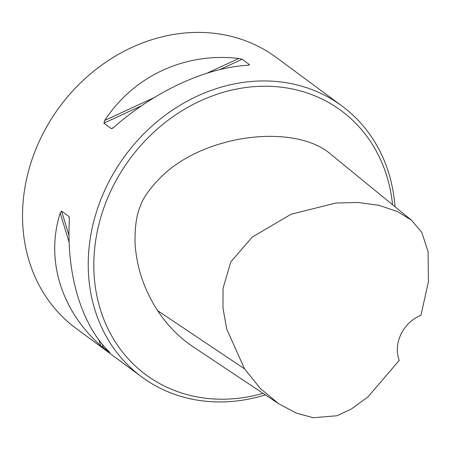 <?xml version="1.0" encoding="UTF-8"?>
<svg xmlns="http://www.w3.org/2000/svg" width="451" height="451" viewBox="0 0 451 451"><rect width="100%" height="100%" fill="white"/><g stroke="black" fill="none" stroke-linecap="round" stroke-linejoin="round"><path stroke-width="0.68" d="M392.539 204.726A164.237 141.219 126.5 0 0 226.954 91.282A164.237 141.219 126.5 0 0 94.902 283.668A164.237 141.219 126.5 0 0 263.068 393.351M278.803 403.82L192.943 346.689C179.092 337.354 167.321 325.34 157.636 310.666C144.089 289.83 136.557 267.325 135.052 243.151C134.77 226.819 136.602 214.343 140.537 205.712C142.809 198.508 148.982 189.623 159.045 179.047C201.597 134.144 295.044 122.351 331.513 154.817L411.346 220.105L397.416 211.525L379.049 205.34L358.094 202.46L335.815 203.04L290.996 214.281L252.21 237.108L230.777 261.952L223.048 288.274L222.991 308.14L226.723 329.078L244.572 368.873L260.171 388.294L278.803 403.82L296.29 413.093L313.27 417.739L336.869 415.76L351.149 409.142L368.01 396.852L399.225 360.4A33.69 28.965 -53.5 0 1 420.918 315.317L428.45 281.633L428.067 251.523L421.753 232.299L411.346 220.105M248.044 65.271C206.051 67.481 154.654 91.226 113.951 127.205L112.378 128.377L111.279 128.603L103.888 123.146L104.767 120.417C133.84 75.847 185.237 52.102 238.861 58.483L242.204 59.261L249.589 64.718L248.044 65.271M69.386 219.806C66.263 274.885 81.772 325.718 109.847 352.423L100.663 345.641C60.958 310.339 45.45 259.505 60.203 213.019L61.567 211.085L68.952 216.542L69.386 219.806M394.997 206.733A168.443 144.839 126.5 0 0 341.926 105.962L276.221 57.412A168.443 144.839 126.5 0 0 40.776 138.085A168.443 144.839 126.5 0 0 76.027 328.373L141.732 376.918A168.443 144.839 126.5 0 0 265.374 394.884M341.926 105.962A168.443 144.839 126.5 0 0 125.333 155.37A168.443 144.839 126.5 0 0 141.732 376.918M111.279 128.603L113.522 127.565M248.467 65.237L249.589 64.718M103.888 123.146L141.456 105.793M219.885 69.572L242.204 59.261M104.767 120.417L153.96 97.698M207.206 73.101L238.861 58.483M69.381 217.94L68.952 216.542M103.302 347.879L102.14 344.079M69.014 235.501L61.567 211.085M100.663 345.641L98.938 339.992M69.155 242.367L60.203 213.019M157.636 310.666L244.572 368.873"/></g></svg>
